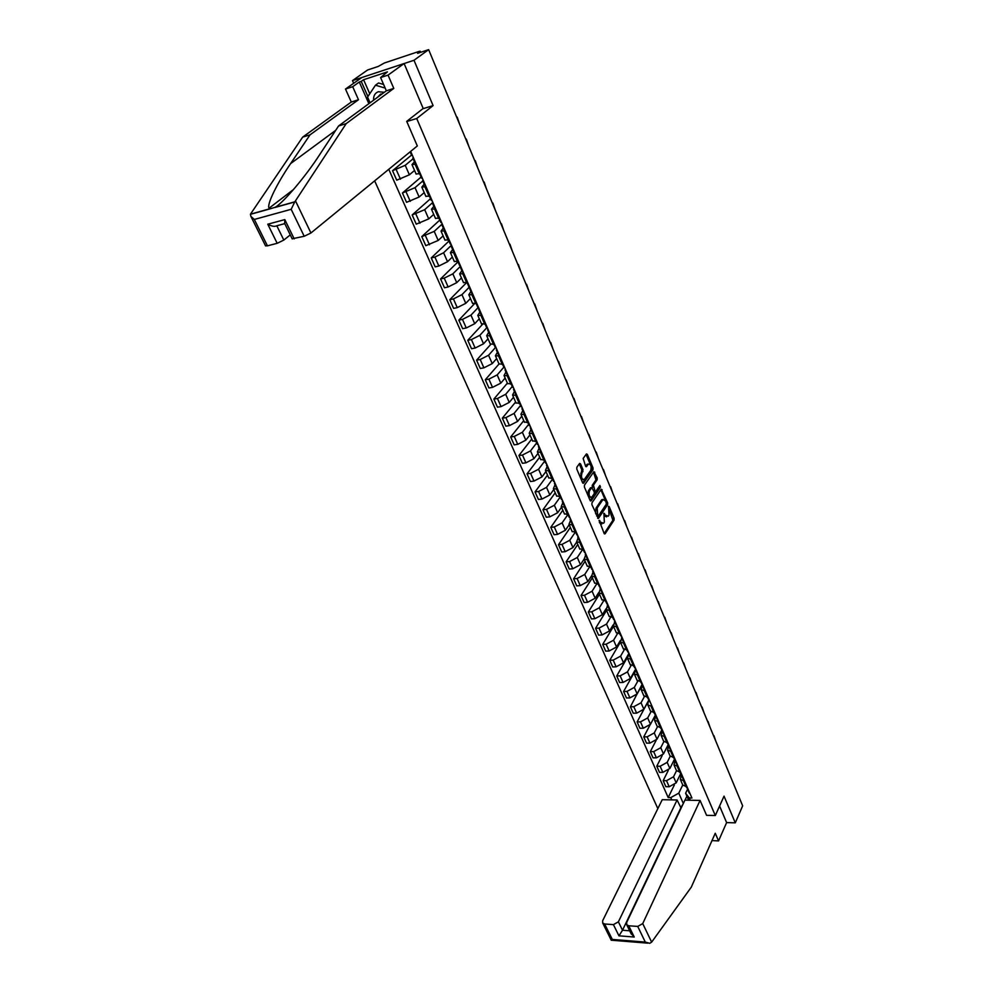 <?xml version="1.0" encoding="UTF-8"?>
<svg xmlns="http://www.w3.org/2000/svg" width="993" height="993" viewBox="0 0 993 993"><rect width="100%" height="100%" fill="white"/><g stroke="black" fill="none" stroke-linecap="round" stroke-linejoin="round"><path stroke-width="1.49" d="M599.151 520.357L604.129 533.464L605.109 533.8L614.059 520.121L614.084 518.272L609.181 506.567L608.51 506.306L609.019 515.069L608.275 516.199L605.184 515.069L603.856 513.294L604.365 522.107L603.607 523.249L600.492 522.132L599.151 520.357M580.557 463.905L579.614 463.396L576.846 467.231L576.809 469.13L582.581 482.735L583.512 483.243L592.97 469.801L593.007 467.926L587.36 454.434L586.429 453.913L583.164 458.456L585.572 466.151L586.491 466.66L588.377 464.079C590.922 464.165 591.704 466.288 590.711 470.459L584.294 479.507C581.712 479.433 580.93 477.298 581.935 473.09L583.015 469.726L580.557 463.905L579.267 463.868M416.712 118.515L433.097 105.606L413.994 60.275L428.641 49.65L742.665 805.844L735.279 822.837L724.034 796.15L715.308 815.538L416.712 118.515L406.77 121.531M591.952 502.818L591.915 504.705L598.419 518.445L607.604 504.729L607.642 502.88L601.261 489.226L591.952 502.818M590.115 500.46L584.405 487.029L584.455 485.143L593.901 471.687L597.19 477.906L597.153 479.78L593.417 485.18L594.968 490.84L595.862 491.336L599.896 485.503L600.492 487.153L591.12 500.844L590.115 500.46M413.994 60.275L352.49 80.607L367.621 69.982L378.172 66.469L384.353 63.006L418.81 51.499L420.2 51.239L417.581 53.337L428.641 49.65M374.646 180.863L657.838 808.625M352.49 80.607L353.682 83.288M711.993 840.587L718.56 840.91L726.615 822.601L735.279 822.837M682.762 785.004L687.131 786.99M676.518 770.705L673.515 776.799L666.514 780.684L669.195 786.741L676.183 782.869L680.714 773.559M669.195 786.741L665.856 786.692L663.175 780.647L668.289 770.382M684.475 780.883L680.329 779.431L681.335 774.875M666.514 780.684L663.175 780.647M676.456 770.568L680.838 772.517M662.194 755.561L656.77 766.224L659.489 772.355L662.84 772.38L669.865 768.483L674.483 759.211M678.157 766.335L673.986 764.92L675.017 760.415M670.225 756.281L667.172 762.351L660.134 766.248L656.77 766.224M670.076 755.958L674.47 757.858M656.075 740.48L650.303 751.639L653.046 757.833L656.41 757.833L663.485 753.935L668.202 744.626M671.74 751.614L667.581 750.224L668.624 745.78M663.845 741.684L660.755 747.717L653.667 751.627L650.303 751.639M663.634 741.175L668.016 743.037M650.005 725.027L643.749 736.868L646.53 743.136L649.906 743.124L657.018 739.202L661.872 729.83M665.26 736.707L661.09 735.366L662.157 730.947M657.428 726.864L654.263 732.921L647.126 736.843L643.749 736.868M657.093 726.206L661.487 728.03M648.863 700.139L637.121 721.923L639.926 728.266L643.315 728.229L650.477 724.294L655.492 714.823M658.707 721.626L654.524 720.31L655.628 715.928M650.936 711.857L647.684 717.939L640.497 721.874L637.121 721.923M650.489 711.062L654.884 712.837M642.223 684.065L630.406 706.793L633.249 713.21L636.65 713.16L643.861 709.213L648.888 699.891M652.053 706.346L647.883 705.08L647.995 702.622L649.012 700.71L649.869 701.306M644.37 696.639L641.031 702.771L633.795 706.718L630.406 706.793M643.799 695.721L648.193 697.446M634.068 672.857L623.604 691.476L626.496 697.98L629.897 697.893L637.158 693.933L642.148 684.885M645.338 690.892L641.143 689.663L642.322 685.331M637.742 681.235L634.304 687.417L627.017 691.389L623.604 691.476M637.022 680.205L641.416 681.881M627.216 657.701L616.727 675.972L619.644 682.551L623.07 682.452L630.381 678.48L635.421 669.505M638.524 675.228L634.328 674.048L635.532 669.754M631.039 665.608L627.477 671.876L620.153 675.861L616.727 675.972M630.158 664.478L634.552 666.117M620.389 642.136L609.764 660.283L612.718 666.948L616.144 666.812L623.505 662.827L628.643 653.89M631.635 659.389L627.439 658.247L628.668 653.977M624.274 649.782L620.575 656.15L613.19 660.134L609.764 660.283M623.219 648.566L627.613 650.154M613.513 626.347L602.714 644.383L605.705 651.135L609.143 650.986L616.554 646.977L620.302 640.597M624.647 643.34L620.451 642.235L621.73 638.015M617.435 633.733L613.587 640.212L606.152 644.221L602.714 644.383M616.181 632.454L620.575 633.981M606.549 610.372L595.577 628.296L598.605 635.135L602.056 634.949L609.516 630.94L613.14 624.907M617.584 627.079L613.376 626.024L614.692 621.841M610.521 617.472L606.512 624.088L599.027 628.11L595.577 628.296M609.057 616.132L613.463 617.609M599.487 594.199L588.34 611.998L591.418 618.924L594.869 618.713L602.391 614.692L605.966 608.846M610.422 610.621L606.214 609.615L607.555 605.469M603.545 600.976L599.35 607.753L591.803 611.787L588.34 611.998M601.845 599.611L606.251 601.026M592.337 577.827L581.017 595.502L584.132 602.503L587.595 602.279L595.167 598.233L598.754 592.511M603.173 593.951L598.965 592.995L600.343 588.874M596.495 584.256L592.089 591.207L584.492 595.254L581.017 595.502M594.546 582.866L598.94 584.232M585.1 561.244L573.606 578.782L576.759 585.882L580.235 585.622L587.856 581.563L591.493 575.915M595.825 577.057L591.617 576.151L593.032 572.08M589.37 567.301L584.74 574.451L577.094 578.522L573.606 578.782M587.136 565.911L591.543 567.214M577.777 544.449L566.097 561.864L569.287 569.051L572.775 568.766L580.446 564.694L584.145 559.071M588.377 559.953L584.169 559.096L585.634 555.075M582.196 550.097L577.293 557.483L569.585 561.566L566.097 561.864M579.639 548.732L584.045 549.985M570.354 527.444L558.488 544.71L561.715 551.996L565.216 551.674L572.949 547.59L576.71 542.004M580.843 542.625L576.623 541.818L578.125 537.834M574.947 532.658L569.746 540.291L561.988 544.387L558.488 544.71M572.055 531.329L576.449 532.521M562.832 510.216L550.78 527.345L554.057 534.718L557.569 534.371L565.352 530.274L569.175 524.738M573.209 525.061L568.989 524.316L570.528 520.369M567.636 514.945L562.112 522.877L554.293 526.985L550.78 527.345M564.359 513.704L568.753 514.833M555.224 492.776L542.972 509.744L546.287 517.216L549.812 516.844L557.656 512.723L561.529 507.237M565.464 507.274L561.244 506.579L562.832 502.681M560.263 496.972L554.367 505.238L546.498 509.359L542.972 509.744M556.564 495.842L560.958 496.897M547.503 475.101L535.053 491.907L538.417 499.479L541.955 499.082L549.849 494.948L553.796 489.512M557.619 489.239L553.399 488.606L555.025 484.758M552.567 479.11L546.522 487.352L538.591 491.485L535.053 491.907M548.657 477.732L553.051 478.725M539.696 457.19L527.035 473.835L530.448 481.518L533.986 481.071L541.942 476.938L545.951 471.551M549.675 470.967L545.455 470.384L547.118 466.598M544.723 461.075L538.566 469.242L530.585 473.388L527.035 473.835M540.651 459.387L545.045 460.318M531.776 439.043L518.917 455.526L522.368 463.297L525.918 462.837L533.936 458.679L538.02 453.342M541.619 452.448L537.399 451.927L539.112 448.191M536.766 442.791L530.523 450.884L522.467 455.042L518.917 455.526M532.533 440.793L536.915 441.649M523.745 420.66L510.675 436.97L514.175 444.852L517.738 444.343L525.818 440.172L529.964 434.897M533.452 433.68L529.232 433.209L530.994 429.522M528.71 424.272L522.355 432.278L514.25 436.448L510.675 436.97M524.304 421.938L528.686 422.733M515.615 402.028L502.334 418.152L505.871 426.146L509.446 425.612L517.589 421.417L521.809 416.204M525.173 414.64L520.953 414.242L522.765 410.618M520.531 405.504L514.076 413.411L505.909 417.606L502.334 418.152M515.975 402.835L520.344 403.543M507.373 383.149L493.869 399.087L497.468 407.18L501.055 406.609L509.248 402.413L513.53 397.25M516.782 395.351L512.562 395.015L514.411 391.441M512.251 386.476L505.685 394.295L497.456 398.503L493.869 399.087M507.522 383.459L511.891 384.092M499.02 364.009L485.292 379.748L488.941 387.965L492.528 387.357L500.795 383.149L505.152 378.048M508.279 375.788L504.047 375.528L505.958 372.003M503.861 367.187L497.183 374.907L488.891 379.127L485.292 379.748M498.945 363.823L503.314 364.381M490.679 344.472L476.59 360.149L480.289 368.477L483.901 367.832L492.23 363.612L496.649 358.572M499.64 355.953L495.42 355.755L497.381 352.304M495.346 347.637L488.568 355.258L480.202 359.491L476.59 360.149M490.257 343.913L494.613 344.385M482.437 324.438L467.777 340.276L471.526 348.717L475.138 348.046L483.529 343.801L488.035 338.824M490.89 335.833L486.682 335.708L488.68 332.32M486.756 327.777L479.818 335.336L471.402 339.581L467.777 340.276M481.444 323.706L485.788 324.103M474.282 303.945L458.84 320.131L462.639 328.683L466.263 327.975L474.716 323.706L479.296 318.815M482.027 315.439L477.807 315.377L479.867 312.05M478.216 307.458L470.955 315.129L462.465 319.386L458.84 320.131M472.494 303.225L476.839 303.535M466.214 282.993L449.767 299.687L453.615 308.376L457.264 307.619L465.779 303.337L470.446 298.508M473.016 294.735L468.808 294.76L470.918 291.508M469.59 286.84L461.968 294.636L453.416 298.918L449.767 299.687M463.433 282.446L467.765 282.67M458.009 261.829L440.569 278.959L444.479 287.771L448.128 286.965L456.718 282.682L461.46 277.928M463.892 273.745L459.672 273.845L461.844 270.655M460.591 266.174L452.845 273.845L444.219 278.139L440.569 278.959M454.235 261.37L458.555 261.494M448.973 241.076L431.235 257.932L435.207 266.869L438.856 266.025L447.52 261.718L452.349 257.038M454.62 252.445L450.412 252.632L452.647 249.516M451.48 245.221L443.598 252.768L434.897 257.075L431.235 257.932M444.901 239.983L449.221 240.021M439.812 220.036L421.777 236.595L425.798 245.668L438.198 240.467L443.101 235.862M445.224 230.835L441.016 231.096L443.312 228.055M442.679 224.989L441.91 224.84L442.233 223.959L434.214 231.381L421.777 236.595M435.43 218.286L439.738 218.224M430.528 198.687L412.169 214.96L416.253 224.157L428.728 218.894L433.718 214.376M435.691 208.915L431.483 209.25L433.842 206.296M432.327 202.857L424.681 209.672L412.169 214.96M425.823 196.279L430.118 196.118M421.106 177.039L402.426 193.002L406.559 202.324L419.133 197.011L424.21 192.58M426.009 186.659L421.814 187.094L424.222 184.202M422.807 180.962L415.024 187.652L402.426 193.002M416.067 173.936L420.362 173.663M411.549 155.069L392.533 170.709L396.741 180.18L409.389 174.805L414.553 170.448M416.179 164.068L411.996 164.59L414.466 161.797M413.15 158.743L405.218 165.31L392.533 170.709M688.658 800.209L685.617 793.258L687.578 789.15M682.737 784.966L678.79 793.146L683.333 803.486M686.895 796.187L685.009 800.147M671.777 799.886L670.759 797.615L678.79 793.146M388.772 169.306L668.19 797.565L670.759 797.615M685.617 793.258L689.303 797.95L691.922 798L410.916 151.966L409.464 152.388M689.303 797.95L690.309 800.246M715.308 815.538L706.507 815.315M433.097 105.606L422.832 108.746M674.346 784.979L668.19 797.565M680.602 807.93L683.035 804.107M599.685 523.013L601.932 523.894M604.427 516.012L606.624 516.832M604.166 533.539L612.88 520.233L609.466 510.179M605.296 500.211L600.889 489.735M597.6 518.061L606.425 504.866L606.562 503.29M597.736 515.665L598.431 515.913L606.413 503.997L605.755 501.093L602.987 499.516L597.165 508.031L597.736 515.665L596.619 515.777M596.756 516.099L598.034 516.037M603.111 499.417L601.808 499.653L602.652 499.913M595.552 513.269L595.986 508.155L601.473 500.038M592.387 487.675L592.225 485.316L595.961 479.917L593.529 472.184M594.05 491.398L595.403 491.386M590.177 500.596L599.4 486.21M589.494 490.827C588.501 494.986 589.271 497.121 591.791 497.208L594.211 493.757L594.248 491.883L591.754 487.6L589.494 490.827L588.303 490.964L588.005 495.495M588.427 496.488L590.562 497.369M588.303 490.964L590.463 487.848M580.346 477.459L581.824 469.875L579.366 464.054M581.004 479.011L583.052 479.693M588.415 464.054L587.186 464.24L588.154 464.339M585.659 466.325L586.962 464.501M590.376 464.625L586.081 454.397M582.668 482.908L591.791 469.95L591.133 466.449M687.615 788.678L688.608 790.378M689.068 792.737L690.048 793.68M686.945 787.883L687.926 788.814M715.903 741.411L713.955 735.689M714.178 737.253L712.465 733.132M651.644 942.134L649.707 943.313L645.289 942.084L637.729 926.432L642.732 923.602L651.644 942.134L691.289 887.159L715.258 833.251L718.56 840.91M681.111 808.165L677.089 799.986L662.232 799.7L602.677 920.685L602.689 923.018L604.638 923.986L613.426 924.632L618.391 921.827L622.524 930.242L618.949 935.828L613.426 924.632M677.089 799.986L618.391 921.827M706.582 815.315L700.077 800.432L684.922 800.135L626.682 922.435L626.72 924.744L628.743 925.774L637.729 926.432M700.077 800.432L642.732 923.602M726.615 822.601L719.59 806.031M680.701 808.153L622.524 930.242L629.661 930.789M628.743 925.774L634.229 937.032L630.865 933.246M604.638 923.986L612.309 939.428L611.254 940.197M368.862 103.682L359.292 82.022L352.689 86.701L358.485 99.734L310.027 134.837L302.679 137.108L250.459 214.178L250.869 216.362L254.32 219.453L267.44 245.842L265.503 245.743M310.027 134.837L290.601 163.622C277.283 182.985 266.434 204.868 269.078 208.182L269.761 208.94L275.26 207.264C283.713 202.386 305.993 175.898 319.436 155.007L338.576 125.974L386.351 90.81L380.604 77.553L387.419 71.881L363.587 79.725L361.241 81.389L367.919 96.532M352.689 86.701L345.49 89.047L361.899 77.491L404.101 63.54L423.179 108.46L406.708 121.369L417.321 145.946L310.933 232.995L304.206 236.272L292.165 238.779M358.485 99.734L351.299 102.031L345.49 89.047M302.679 137.108L351.299 102.031M304.206 236.272L291.172 209.3L294.722 201.976L346.197 123.616L393.787 88.427L388.052 75.12L380.604 77.553M388.052 75.12L404.101 63.54M359.292 82.022L361.241 81.389M393.787 88.427L386.351 90.81M346.197 123.616L338.576 125.974M277.184 243.31L267.762 224.219C271.697 226.342 274.713 226.851 276.811 225.771L283.824 240.07L277.184 243.31L267.44 245.842M283.824 240.07L290.266 234.894M363.587 79.725L369.756 93.776M284.693 223.475L284.805 219.602L294.201 238.879M384.328 92.299L378.321 91.728C374.92 93.057 373.343 95.887 373.591 100.206M382.106 93.938L380.58 94.161L377.601 97.252M370.079 102.788L367.559 97.066L375.466 85.212L378.544 82.978L383.608 84.467M375.466 85.212L385.16 88.067M681.359 774.267L682.34 775.967M682.824 778.388L683.792 779.306M680.677 773.473L681.657 774.391M710.02 727.236L708.059 721.477M708.27 723.028L706.569 718.944M675.029 759.682L675.997 761.395M676.494 763.865L677.474 764.771M674.334 758.888L675.302 759.794M704.062 712.887L702.088 707.09M702.287 708.63L700.611 704.596M668.624 744.924L669.58 746.649M670.101 749.169L671.069 750.063M667.917 744.129L668.885 745.023M698.029 698.377L696.056 692.543M696.242 694.07L694.591 690.073M662.145 729.992L663.088 731.717M663.622 734.299L664.602 735.18M661.412 729.197L662.381 730.078M691.935 683.693L689.936 677.822M690.123 679.336L688.484 675.389M655.579 714.861L656.522 716.598M657.081 719.23L658.036 720.111M654.834 714.079L655.802 714.948M685.766 668.848L683.755 662.939M683.941 664.429L682.315 660.531M648.938 699.556L651.408 704.844M648.168 698.774L649.137 699.618M679.522 653.816L677.511 647.87M677.673 649.348L676.072 645.487M643.725 688.571L642.285 685.232L643.129 685.815M643.836 688.832L644.693 689.403M641.428 683.283L642.384 684.115M673.217 638.598L671.181 632.615M671.33 634.08L669.754 630.282M635.421 668.376L636.302 670.138M636.923 672.944L637.891 673.775M634.601 667.594L635.557 668.413M666.824 623.207L664.776 617.187M664.925 618.639L663.361 614.878M628.532 652.488L629.401 654.263M630.046 657.13L631.002 657.937M627.688 651.706L628.643 652.513M660.345 607.629L658.285 601.572M658.433 602.999L656.894 599.3M621.556 636.389L622.412 638.176M623.07 641.118L624.026 641.912M620.687 635.632L621.643 636.414M653.804 591.865L651.731 585.771M651.855 587.173L650.341 583.536M614.493 620.104L615.325 621.903M616.02 624.895L616.963 625.677M613.6 619.347L614.543 620.116M647.175 575.903L645.09 569.771M645.202 571.161L643.712 567.574M606.425 602.85L608.15 605.407M608.87 608.473L609.814 609.23M640.473 559.754L638.362 553.573M638.474 554.95L637.01 551.413M599.151 586.143L600.889 588.712M601.634 591.84L602.577 592.585M633.671 543.394L631.56 537.176M631.66 538.529L630.22 535.066M592.759 570.007L593.529 571.794M594.298 574.997L595.241 575.717M591.791 569.212L592.722 569.932M626.794 526.836L624.671 520.58M624.758 521.908L623.343 518.507M585.311 552.902L586.081 554.653M586.875 557.929L587.806 558.637M584.331 552.071L585.262 552.778M619.843 510.067L617.696 503.774M617.77 505.089L616.38 501.738M577.777 535.575L578.522 537.3M579.341 540.639L580.272 541.322M576.772 534.706L577.703 535.388M612.793 493.087L610.633 486.744M610.695 488.047L609.33 484.758M570.143 518.023L570.876 519.711M571.72 523.125L572.651 523.783M569.113 517.117L570.032 517.775M605.643 475.895L603.471 469.515M603.521 470.794L602.192 467.566M562.398 500.236L563.118 501.887M563.999 505.375L564.918 506.02M561.355 499.293L562.274 499.926M598.419 458.493L596.234 452.063M596.272 453.317L594.956 450.164M554.566 482.201L555.261 483.827M556.167 487.389L557.085 488.01M553.486 481.22L554.404 481.841M591.096 440.855L588.886 434.375M588.923 435.604L587.645 432.538M546.622 463.942L547.304 465.518M548.235 469.155L549.154 469.763M545.517 462.912L546.435 463.508M583.673 422.993L581.464 416.477M581.476 417.681L580.222 414.677M538.566 445.423L539.236 446.974M540.204 450.685L541.111 451.269M537.449 444.355L538.355 444.938M576.163 404.896L573.929 398.33M573.929 399.509L572.713 396.579M530.399 426.655L531.056 428.169M532.049 431.967L532.956 432.526M529.257 425.55L530.163 426.096M568.555 386.562L566.295 379.959M566.283 381.113L565.104 378.259M522.132 407.639L522.765 409.104M523.795 412.989L524.689 413.522M520.965 406.472L521.859 407.006M560.834 367.993L558.575 361.34M558.55 362.47L557.396 359.689M513.741 388.35L514.362 389.777M515.417 393.749L516.31 394.258M512.549 387.146L513.431 387.655M553.027 349.176L550.743 342.473M550.693 343.578L549.576 340.884M505.238 368.8L505.027 369.88L505.834 370.178M506.926 374.237L507.808 374.733M504.022 367.547L504.903 368.031M545.107 330.098L542.799 323.346M542.749 324.426L541.669 321.819M496.612 348.977L496.388 350.032L497.195 350.318M498.325 354.451L499.194 354.923M495.37 347.674L496.239 348.133M537.076 310.772L534.768 303.97M534.693 305.025L533.638 302.505M487.873 328.869L487.637 329.899L488.432 330.16M489.586 334.393L490.455 334.84M486.595 327.516L487.464 327.951M528.946 291.185L526.613 284.333M526.526 285.351L525.52 282.931M478.998 308.488L478.75 309.481L479.545 309.729M480.736 314.061L481.605 314.471M477.695 307.085L478.564 307.482M520.704 271.325L518.346 264.436M518.247 265.416L517.279 263.083M469.999 287.809L469.739 288.777L470.521 289M471.762 293.419L472.618 293.804M468.684 286.344L469.528 286.716M512.338 251.204L509.968 244.253M509.856 245.209L508.925 242.962M460.876 266.832L460.591 267.775L461.373 267.973M462.651 272.492L463.495 272.852M459.523 265.317L460.367 265.665M503.861 230.798L501.477 223.797M501.341 224.728L500.46 222.581M451.616 245.544L451.319 246.463L452.1 246.636M453.404 251.266L454.248 251.589M450.239 243.98L451.083 244.29M495.271 210.106L492.876 203.056M492.714 203.95L491.87 201.902M444.032 229.718L444.864 230.016M440.818 222.333L441.649 222.618M486.558 189.129L484.137 182.017M483.976 182.886L483.169 180.937M432.7 202.051L432.365 202.907L433.122 203.031M434.524 207.86L435.344 208.12M431.26 200.363L432.079 200.611M477.732 167.854L475.287 160.692M475.101 161.524L474.331 159.687M423.03 179.82L422.67 180.639L423.428 180.738M424.867 185.679L425.687 185.914M421.553 178.07L422.373 178.293M468.77 146.269L466.313 139.057M466.102 139.852L465.382 138.126M413.212 157.254L412.84 158.036L413.597 158.11M415.074 163.175L415.881 163.361M411.71 155.442L412.517 155.628M459.685 124.386L457.202 117.124M456.979 117.869L456.308 116.255M406.125 192.009L410.258 201.356M415.856 214.004L419.927 223.226M425.451 235.701L429.46 244.774M434.897 257.075L438.856 266.025M444.219 278.139L448.128 286.965M453.416 298.918L457.264 307.619M462.465 319.386L466.263 327.975M471.402 339.581L475.138 348.046M480.202 359.491L483.901 367.832M488.891 379.127L492.528 387.357M497.456 398.503L501.055 406.609M505.909 417.606L509.446 425.612M514.25 436.448L517.738 444.343M522.467 455.042L525.918 462.837M530.585 473.388L533.986 481.071M538.591 491.485L541.955 499.082M546.498 509.359L549.812 516.844M554.293 526.985L557.569 534.371M561.988 544.387L565.216 551.674M569.585 561.566L572.775 568.766M577.094 578.522L580.235 585.622M584.492 595.254L587.595 602.279M591.803 611.787L594.869 618.713M599.027 628.11L602.056 634.949M606.152 644.221L609.143 650.986M613.19 660.134L616.144 666.812M620.153 675.861L623.07 682.452M627.017 691.389L629.897 697.893M633.795 706.718L636.65 713.16M640.497 721.874L643.315 728.229M647.126 736.843L649.906 743.124M653.667 751.627L656.41 757.833M660.134 766.248L662.84 772.38M396.244 169.666L400.44 179.162M405.218 165.31L409.389 174.805M415.024 187.652L419.133 197.011M424.979 186.932L429.088 196.391M424.681 209.672L428.728 218.894M434.661 209.175L438.707 218.485M434.214 231.381L438.198 240.467M444.194 231.096L448.191 240.269M443.598 252.768L447.52 261.718M453.602 252.694L457.537 261.73M452.845 273.845L456.718 282.682M462.862 273.981L466.747 282.893M461.968 294.636L465.779 303.337M471.998 294.958L475.821 303.746M470.955 315.129L474.716 323.706M481.009 315.637L484.783 324.301M479.818 335.336L483.529 343.801M489.884 336.031L493.608 344.571M488.568 355.258L492.23 363.612M498.635 356.139L502.309 364.555M497.183 374.907L500.795 383.149M507.274 375.962L510.886 384.266M505.685 394.295L509.248 402.413M515.777 395.512L519.351 403.704M514.076 413.411L517.589 421.417M524.18 414.801L527.693 422.881M522.355 432.278L525.818 440.172M532.459 433.817L535.922 441.786M530.523 450.884L533.936 458.679M540.626 452.585L544.052 460.442M538.566 469.242L541.942 476.938M548.682 471.092L552.058 478.849M546.522 487.352L549.849 494.948M556.639 489.363L559.965 497.009M554.367 505.238L557.656 512.723M564.483 507.386L567.773 514.933M562.112 522.877L565.352 530.274M572.229 525.16L575.468 532.62M569.746 540.291L572.949 547.59M579.862 542.712L583.065 550.072M577.293 557.483L580.446 564.694M587.409 560.04L590.562 567.301M584.74 574.451L587.856 581.563M594.857 577.132L597.972 584.306M592.089 591.207L595.167 598.233M602.205 594.013L605.283 601.088M599.35 607.753L602.391 614.692M609.454 610.683L612.495 617.671M606.512 624.088L609.516 630.94M616.616 627.129L619.62 634.03M613.587 640.212L616.554 646.977M623.691 643.377L626.657 650.192M620.575 656.15L623.505 662.827M630.679 659.426L633.596 666.154M627.477 671.876L630.381 678.48M637.568 675.265L640.46 681.906M634.304 687.417L637.158 693.933M644.383 690.917L647.237 697.471M641.031 702.771L643.861 709.213M651.11 706.371L653.928 712.85M647.684 717.939L650.477 724.294M657.751 721.638L660.544 728.03M654.263 732.921L657.018 739.202M664.317 736.719L667.073 743.037M660.755 747.717L663.485 753.935M670.809 751.614L673.527 757.858M667.172 762.351L669.865 768.483M677.214 766.335L679.907 772.504M673.515 776.799L676.183 782.869M683.544 780.87L686.2 786.977M415.148 164.366L419.319 173.949M420.163 52.48L419.84 51.71M599.362 522.244L600.492 522.132M603.732 513.629L604.538 513.542M604.079 515.181L605.184 515.069M608.386 506.653L609.181 506.567M612.904 518.383L614.084 518.272M612.88 520.233L614.059 520.121M604.389 533.874L605.109 533.8M599.027 520.692L599.834 520.605M600.951 489.859L602.13 489.723M606.524 503.004L607.642 502.88M606.425 504.866L607.604 504.729M597.823 518.383L598.531 518.321M595.986 508.155L597.165 508.031M595.937 514.163L597.054 514.039M593.603 472.333L594.795 472.196M595.999 478.055L597.19 477.906M595.961 479.917L597.153 479.78M592.225 485.316L593.417 485.18M592.188 487.191L593.38 487.054M593.864 490.964L594.968 490.84M599.3 487.29L600.492 487.153M590.413 500.919L591.12 500.844M581.824 469.875L583.015 469.726M581.786 471.762L582.978 471.613M580.744 473.239L581.935 473.09M585.907 466.648L586.578 466.561M586.168 454.583L587.36 454.434M591.828 468.075L593.007 467.926M591.791 469.95L592.97 469.801M582.903 483.219L583.599 483.132M612.309 939.428L645.289 942.084M634.229 937.032L618.949 935.828M250.459 214.178L269.587 208.84M275.26 207.264L294.884 201.79M291.172 209.3L254.32 219.453M267.762 224.219L284.805 219.602M295.529 200.946L310.933 232.995M284.78 223.624L276.811 225.771M335.696 130.344L290.601 163.622M411.996 164.59L416.166 174.147M680.329 779.431L682.985 785.525M673.986 764.92L676.68 771.077M667.581 750.224L670.3 756.467M661.09 735.366L663.845 741.672M654.524 720.31L657.316 726.702M647.883 705.08L650.7 711.547M641.143 689.663L644.01 696.205M634.328 674.048L637.233 680.677M627.439 658.247L630.369 664.95M620.451 642.235L623.418 649.037M613.376 626.024L616.38 632.913M606.214 609.615L609.255 616.591M598.965 592.995L602.043 600.045M591.617 576.151L594.733 583.301M584.169 559.096L587.322 566.345M576.623 541.818L579.825 549.154M568.989 524.316L572.229 531.751M561.244 506.579L564.533 514.113M553.399 488.606L556.738 496.239M545.455 470.384L548.831 478.117M537.399 451.927L540.813 459.771M529.232 433.209L532.695 441.165M520.953 414.242L524.465 422.298M512.562 395.015L516.124 403.183M504.047 375.528L507.671 383.807M495.42 355.755L499.094 364.158M486.682 335.708L490.393 344.223M477.807 315.377L481.568 324.016M468.808 294.76L472.631 303.523M459.672 273.845L463.557 282.732M450.412 252.632L454.347 261.643M441.016 231.096L445.013 240.244M431.483 209.25L435.542 218.534M421.814 187.094L425.923 196.502M420.225 51.301L420.647 52.319M601.808 499.653L602.987 499.516M590.562 487.737L591.754 487.6M587.186 464.24L588.377 464.079M687.752 789.72L689.192 793.022M686.56 786.977L687.069 788.169M626.72 924.744L631.263 934.065M611.303 940.297L602.689 923.018M611.527 940.222L647.709 943.151M293.556 189.477L269.078 208.182M292.252 238.965L284.494 223.053M265.59 245.929L250.869 216.362M294.722 201.976L274.862 207.512M269.761 208.94L250.41 214.339M681.483 775.334L682.936 778.673M680.255 772.504L680.801 773.758M675.153 760.762L676.618 764.138M673.887 757.858L674.458 759.173M668.736 746.028L670.225 749.442M667.433 743.037L668.028 744.402M662.244 731.109L663.746 734.559M660.904 728.03L661.524 729.47M655.665 716.003L657.192 719.503M654.288 712.837L654.946 714.339M647.597 697.471L648.28 699.035M640.82 681.893L641.54 683.544M635.458 669.567L637.047 673.204M633.968 666.142L634.713 667.855M628.557 653.704L630.158 657.378M627.017 650.179L627.799 651.967M621.568 637.643L623.182 641.366M619.98 634.018L620.799 635.88M614.481 621.37L616.119 625.143M612.867 617.646L613.711 619.582M607.319 604.898L608.982 608.721M605.643 601.063L606.524 603.086M600.045 588.204L601.733 592.076M598.345 584.281L599.251 586.379M592.697 571.31L594.397 575.232M590.934 567.264L591.89 569.448M585.249 554.181L586.975 558.153M583.437 550.035L584.43 552.307M577.69 536.841L579.44 540.862M575.841 532.583L576.871 534.942M570.044 519.265L571.819 523.336M568.145 514.895L569.212 517.341M562.299 501.453L564.098 505.586M560.337 496.972L561.442 499.504M554.442 483.417L556.266 487.6M552.443 478.8L553.585 481.431M546.485 465.121L548.335 469.366M544.425 460.392L545.616 463.123M538.417 446.589L540.291 450.896M536.307 441.736L537.536 444.554M530.237 427.809L532.136 432.166M528.077 422.819L529.343 425.736M521.958 408.756L523.882 413.175M519.724 403.642L521.04 406.671M513.555 389.455L515.504 393.936M511.271 384.204L512.624 387.332M505.027 369.88L507.013 374.423M502.681 364.493L504.096 367.733M496.388 350.032L498.399 354.638M493.98 344.497L495.445 347.848M487.637 329.899L489.661 334.567M485.167 324.227L486.669 327.69M478.75 309.481L480.811 314.222M476.218 303.659L477.77 307.247M469.739 288.777L471.824 293.58M467.132 282.806L468.746 286.505M460.591 267.775L462.713 272.641M457.922 261.643L459.585 265.466M451.319 246.463L453.466 251.403M448.588 240.169L450.301 244.117M441.91 224.84L444.094 229.855M439.105 218.386L440.88 222.469M432.365 202.907L434.574 207.996M429.485 196.279L431.31 200.487M422.67 180.639L424.917 185.803M419.716 173.849L421.603 178.194M412.84 158.036L415.124 163.286M410.27 152.152L411.76 155.553"/></g></svg>
